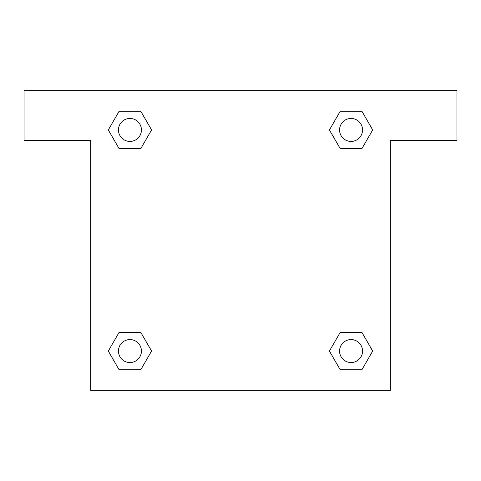 <?xml version="1.0" encoding="UTF-8"?>
<svg xmlns="http://www.w3.org/2000/svg" width="481" height="481" viewBox="0 0 481 481"><rect width="100%" height="100%" fill="white"/><g stroke="black" fill="none" stroke-linecap="round" stroke-linejoin="round"><path stroke-width="0.72" d="M456.95 90.65L24.05 90.65L24.05 140.602L90.65 140.602L90.65 390.35L390.35 390.35L390.35 140.602L456.95 140.602L456.95 90.65M119.132 148.677L140.759 148.677L119.132 148.677L108.315 129.942L119.132 111.213L140.759 111.213L151.575 129.942L140.759 148.677L119.132 148.677L108.291 129.96M140.759 111.213L119.132 111.213L140.759 111.213L151.599 129.93M140.759 332.323L119.132 332.323L140.759 332.323L151.575 351.058L140.759 369.787L119.132 369.787L108.315 351.058L119.132 332.323L140.759 332.323L151.599 351.04M119.132 369.787L140.759 369.787L119.132 369.787L108.291 351.07M361.868 332.323L340.241 332.323L361.868 332.323L372.685 351.058L361.868 369.787L340.241 369.787L329.425 351.058L340.241 332.323L361.868 332.323L372.709 351.04M340.241 369.787L361.868 369.787L340.241 369.787L329.401 351.07M340.241 148.677L361.868 148.677L340.241 148.677L329.425 129.942L340.241 111.213L361.868 111.213L372.685 129.942L361.868 148.677L340.241 148.677L329.401 129.96M361.868 111.213L340.241 111.213L361.868 111.213L372.709 129.93M362.542 351.058A11.49 11.49 0 0 0 345.31 341.107A11.49 11.49 0 0 0 345.31 361.003A11.49 11.49 0 0 0 362.542 351.058M141.432 351.058A11.49 11.49 0 0 0 124.2 341.107A11.49 11.49 0 0 0 124.2 361.003A11.49 11.49 0 0 0 141.432 351.058M362.542 129.942A11.49 11.49 0 0 0 345.31 119.997A11.49 11.49 0 0 0 345.31 139.893A11.49 11.49 0 0 0 362.542 129.942M141.432 129.942A11.49 11.49 0 0 0 124.2 119.997A11.49 11.49 0 0 0 124.2 139.893A11.49 11.49 0 0 0 141.432 129.942"/></g></svg>
